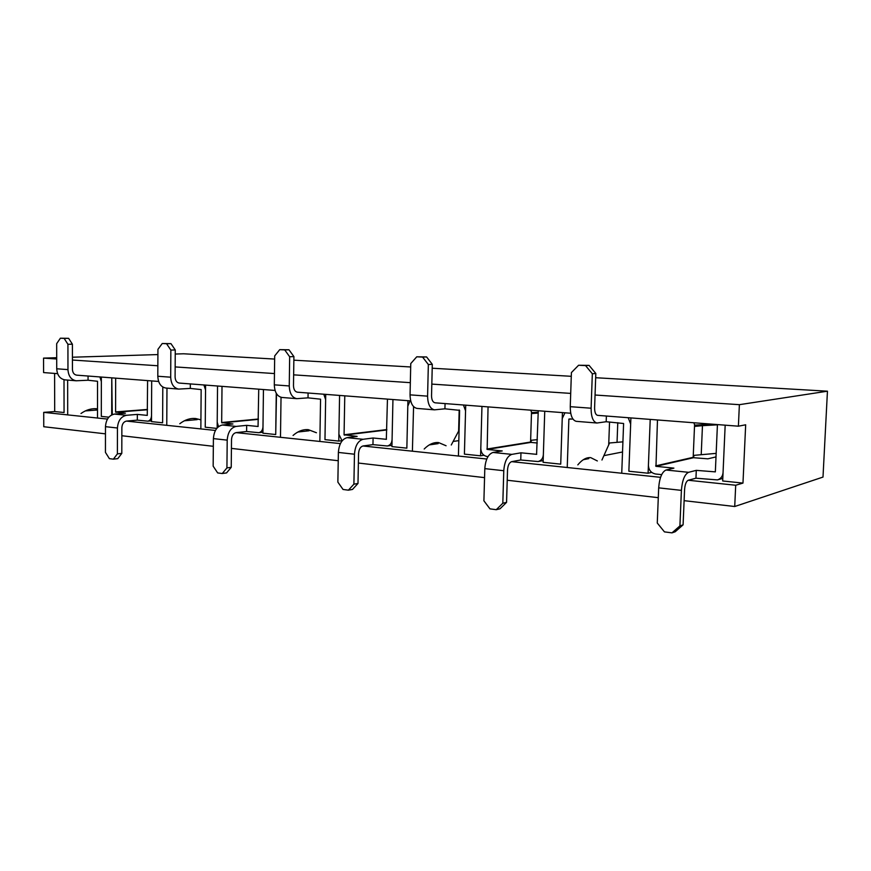 <?xml version="1.0" encoding="UTF-8"?>
<svg xmlns="http://www.w3.org/2000/svg" width="871" height="871" viewBox="0 0 871 871"><rect width="100%" height="100%" fill="white"/><g stroke="black" fill="none" stroke-linecap="round" stroke-linejoin="round"><path stroke-width="1.31" d="M175.223 354.04L183.629 353.778L274.648 359.07M293.854 360.18L410.687 366.974M432.201 368.226L571.289 376.305M595.666 377.72L827.45 391.188L739.381 404.677L595.056 395.02M735.701 485.245L688.232 480.248C686.217 481.282 684.998 484.363 684.584 489.491L683.093 524.843L679.913 525.91L681.405 490.373C682.233 480.302 684.617 474.281 688.569 472.311L696.288 470.362L695.951 478.201L717.443 479.91C720.829 478.767 722.69 476.35 723.05 472.648L725.173 425.168L722.68 480.977L742.974 483.089L735.701 485.245L734.721 506.508L822.997 477.079L827.45 391.188M101.341 377.034L101.308 416.403L108.842 417.176M112.272 414.64L111.771 377.829L111.706 414.901M64.062 412.527L64.008 379.723L64.062 412.527L54.688 411.548L54.601 373.419M205.578 385.069L205.24 427.204L216.77 428.401M218.501 426.659L217.206 422.097L217.543 385.995L217.162 427.944M162.616 422.773L162.801 387.04L162.616 422.773L151.5 421.618L151.685 380.91L151.521 415.532C151.325 418.831 150.084 420.704 147.798 421.172L137.324 420.138L126.491 421.085C123.704 421.695 122.158 423.861 121.864 427.585L121.798 453.388L117.389 453.889L117.443 427.999C118.021 420.693 121.047 416.458 126.502 415.293L137.346 414.4L147.297 415.391M325.721 394.345L324.97 439.648L338.775 441.074L339.581 395.412L338.895 434.259L342.085 440.878M276.259 393.278L275.715 434.531L262.911 433.192L263.445 389.533L262.988 426.67C262.748 430.132 261.333 432.136 258.763 432.68L246.602 431.504L236.063 432.626C233.341 433.312 231.828 435.652 231.512 439.648L231.229 467.313L226.928 467.912L227.2 440.138C227.832 432.288 230.804 427.715 236.128 426.409L246.667 425.353L258.121 426.485M465.713 405.146L464.406 454.139L480.596 455.816L481.957 406.398L480.803 448.434C481.053 452.953 483.111 455.631 486.965 456.48L488.01 456.589M407.922 400.682L406.855 448.151L391.928 446.605L392.941 399.528L392.081 439.572C391.787 443.187 390.208 445.331 387.312 445.985L372.951 444.635L362.957 445.985C360.365 446.769 358.906 449.305 358.558 453.628L357.992 483.459L353.898 484.167L354.464 454.216C355.15 445.745 358.025 440.77 363.087 439.289L373.093 438.004L386.441 439.322M630.898 417.895L628.862 471.233L648.1 473.225L650.223 419.387L648.416 465.19C648.677 470.111 651.094 473.051 655.678 474.02L661.666 474.641M562.437 412.604L560.717 464.145L543.112 462.316L544.745 411.243L543.352 454.695C543.014 458.418 541.25 460.705 538.049 461.543L520.749 459.997L511.636 461.652C509.263 462.534 507.891 465.321 507.521 470.013L506.563 502.371L502.817 503.242L503.776 470.721C504.516 461.521 507.216 456.077 511.854 454.379L520.978 452.811L536.732 454.346M742.974 483.089L745.674 424.798L738.39 426.191L739.381 404.677M660.566 477.33L511.636 461.652M486.78 459.028L362.957 445.985M340.398 443.611L236.063 432.626M215.431 430.448L126.491 421.085M107.481 419.082L43.713 412.364L54.688 411.548M105.456 433.845L43.757 426.725L43.713 412.364M734.721 506.508L684.105 500.662M658.291 497.679L507.216 480.237M484.548 477.624L358.384 463.045M338.242 460.726L231.425 448.391M213.33 446.3L121.842 435.74M738.39 426.191L597.604 415.358C595.622 414.825 594.621 412.299 594.599 407.78L595.818 373.485L592.324 373.757L591.104 408.216C591.137 417.035 593.086 421.956 596.951 423.012L606.183 421.727L606.39 416M570.723 413.246L435.075 402.816C432.822 402.282 431.646 399.952 431.537 395.804L432.299 364.339L428.347 364.535L427.585 396.153C427.792 404.242 430.089 408.804 434.477 409.838L444.929 408.815L445.059 403.556M410.698 400.9L297.359 392.19C294.931 391.667 293.647 389.5 293.483 385.668L293.908 356.587L289.662 356.751L289.259 385.951C289.575 393.42 292.09 397.655 296.804 398.668L308.018 397.851L308.094 392.984M275.062 390.437L179.186 383.066C176.65 382.565 175.289 380.529 175.093 376.969L175.256 349.957L170.858 350.077L170.694 377.197C171.097 384.144 173.754 388.107 178.664 389.087L190.314 388.422L190.346 383.893M158.631 381.454L76.648 375.151C74.068 374.672 72.663 372.766 72.435 369.435L72.402 344.197L67.927 344.295L67.96 369.62C68.406 376.109 71.15 379.821 76.169 380.779L88.058 380.235L88.058 376M57.606 373.659L43.594 372.57L43.55 358.112L56.702 357.709M570.712 393.398L431.82 384.1M410.339 382.663L293.636 374.846M274.452 373.561L175.147 366.92M157.858 365.766L72.424 360.039M56.702 358.994L43.55 358.112M72.424 357.219L157.912 354.573M651.704 472.376L648.1 473.225M622.536 451.984L603.908 455.642M587.446 457.885L588.785 458.625L583.374 459.692M483.938 455.261L480.596 455.816M458.821 440.628L453.149 441.455M435.805 442.599L438.189 443.622L429.294 444.907M341.813 440.693L338.775 441.074M305.971 429.632L309.107 430.764L297.86 432.027M193.558 418.428L197.227 419.615L184.358 420.791M97.498 410.001L85.336 410.916M683.093 524.843L675.188 531.778L671.987 532.867L664.442 531.876L657.267 523.014L658.683 487.858C659.499 477.896 661.938 471.951 665.988 470.024L673.904 468.13L655.983 466.333L693.523 457.711L693.969 455.359L716.158 453.366M693.523 457.711L707.862 458.832L715.995 456.905M696.288 470.362L715.341 471.875L717.432 424.569M655.983 466.333L657.474 419.942M695.951 478.201L688.232 480.248M695.091 426.344L693.882 422.751M679.913 525.91L671.987 532.867M694.59 425.146L712.075 424.155M695.21 426.355L702.462 425.669L701.22 454.477M717.421 424.83L702.462 425.669M570.57 418.875L568.872 419.103L567.25 467.041M568.872 419.103L572.922 419.06M560.717 464.145L562.231 418.57L564.952 412.8M628.209 417.688L630.658 424.068L628.862 471.233M621.752 472.768L623.603 423.502L606.183 421.727M577.811 464.896C582.078 459.681 586.39 457.264 590.745 457.645L597.343 460.944M609.548 421.989L608.709 444.852L601.959 460.008M592.324 373.757L585.573 365.613L578.594 365.254L571.409 372.581L570.255 406.681C570.32 415.402 572.312 420.279 576.254 421.335L596.951 423.012M585.573 365.613L589.09 365.385L595.818 373.485M578.594 365.254L589.09 365.385M608.709 444.852L609.537 442.98L622.917 441.847M506.563 502.371L500.019 508.795L496.263 509.687L489.959 508.86L483.906 500.814L484.809 468.631C485.55 459.518 488.261 454.129 492.964 452.463L502.208 450.938L487.161 449.425L530.864 442.403L531.441 440.247L537.363 439.648M530.864 442.403L537.255 443.001M536.58 454.379L538.278 410.742M520.978 452.811L520.749 459.997M487.161 449.425L488.054 406.866M532.137 413.496L530.646 410.154M502.817 503.242L496.263 509.687M531.571 412.604L538.224 412.277M532.268 413.507L538.202 413.05M413.573 406.615L412.408 450.764M406.855 448.151L407.802 406.18L410.056 400.856M463.437 404.971L465.56 410.818L464.406 454.139M458.429 455.609L459.616 410.339L444.929 408.815M424.199 449.011C428.902 444.286 433.693 442.141 438.603 442.588L446.083 445.756M459.18 409.958L458.625 431.091L451.276 444.994M428.347 364.535L422.609 357.11L416.752 356.805L410.764 363.555L410.056 394.857C410.274 402.87 412.604 407.388 417.046 408.423L434.477 409.838M422.609 357.11L426.583 356.936L432.299 364.339M416.752 356.805L426.583 356.936M458.625 431.091L459.115 429.632M386.332 439.332L387.453 399.103M373.093 438.004L372.951 444.635M344.774 395.815L344.067 434.771L357.132 436.404L347.061 437.667L363.087 439.289M354.464 454.216L338.384 452.43L337.861 482.12L343.054 489.469L348.4 490.177L352.494 489.437L357.992 483.459M338.384 452.43C339.059 444.047 341.955 439.126 347.061 437.667M353.898 484.167L348.4 490.177M281.028 397.318L280.484 436.904M275.715 434.531L276.488 393.659M323.783 394.193L325.634 399.582L324.97 439.648M319.875 441.042L320.561 399.179L308.018 397.851M293.059 435.456C298.013 431.134 303.119 429.207 308.378 429.686L316.434 432.745M289.662 356.751L284.73 349.913L279.733 349.652L274.692 355.912L274.311 384.84C274.637 392.255 277.174 396.457 281.921 397.459L296.804 398.668M284.73 349.913L288.976 349.783L293.908 356.587M279.733 349.652L288.976 349.783M258.056 426.485L258.731 389.174M246.667 425.353L246.602 431.504M222.007 386.343L221.67 422.544L232.938 423.97L222.355 425.015L236.128 426.409M227.2 440.138L213.406 438.603L213.155 466.148L217.663 472.931L222.257 473.53L226.558 472.92L231.229 467.313M213.406 438.603C214.026 430.829 217.01 426.3 222.355 425.015M226.928 467.912L222.257 473.53M166.971 388.139L166.764 424.961M203.912 384.949L205.545 389.947L205.24 427.204M200.853 428.543L201.157 389.598L190.314 388.422M179.785 423.742C184.892 419.768 190.183 418.026 195.659 418.526L200.918 419.844M170.858 350.077L166.557 343.74L162.246 343.512L157.934 349.347L157.803 376.25C158.206 383.131 160.874 387.072 165.806 388.041L178.664 389.087M166.557 343.74L170.966 343.642L175.256 349.957M162.246 343.512L170.966 343.642M147.264 415.391L147.591 380.594M137.346 414.4L137.324 420.138M115.658 378.134L115.593 411.939L125.402 413.202L114.537 414.073L126.502 415.293M117.443 427.999L105.467 426.67L105.435 452.365L109.387 458.647L113.372 459.169L117.792 458.647L121.798 453.388M105.467 426.67C106.044 419.43 109.06 415.227 114.537 414.073M117.389 453.889L113.372 459.169M67.655 380.083L67.698 414.552M99.893 376.914L101.341 381.585L101.308 416.403M97.498 417.677L97.519 381.28L88.058 380.235M95.287 408.662L97.498 409.207M80.97 413.518C86.142 409.838 91.531 408.259 97.127 408.771L97.498 408.804M67.927 344.295L64.138 338.394L60.393 338.198L56.669 343.664L56.724 368.781C57.181 375.227 59.925 378.918 64.944 379.865L76.169 380.779M64.138 338.394L68.624 338.329L72.402 344.197M60.393 338.198L68.624 338.329M665.988 470.024L688.569 472.311M655.634 465.909L693.185 457.319L694.579 424.645M681.405 490.373L658.683 487.858M570.255 406.681L591.104 408.216M617.049 442.218L617.779 422.653M492.964 452.463L511.854 454.379M486.867 449.044L530.581 442.043L531.517 411.918M503.776 470.721L484.809 468.631M410.056 394.857L427.585 396.153M344.328 435.13L386.811 429.958M344.067 434.771L386.811 429.588M274.311 384.84L289.259 385.951M221.898 422.87L258.371 419.354M221.67 422.544L258.382 419.016M157.803 376.25L170.694 377.197M115.789 412.244L147.471 409.751M115.593 411.939L147.471 409.446M56.724 368.781L67.96 369.62M717.443 479.91L722.788 478.419M538.049 461.543L543.166 460.585M387.312 445.985L391.961 445.342M258.763 432.68L262.922 432.223M147.798 421.172L151.5 420.845"/></g></svg>
